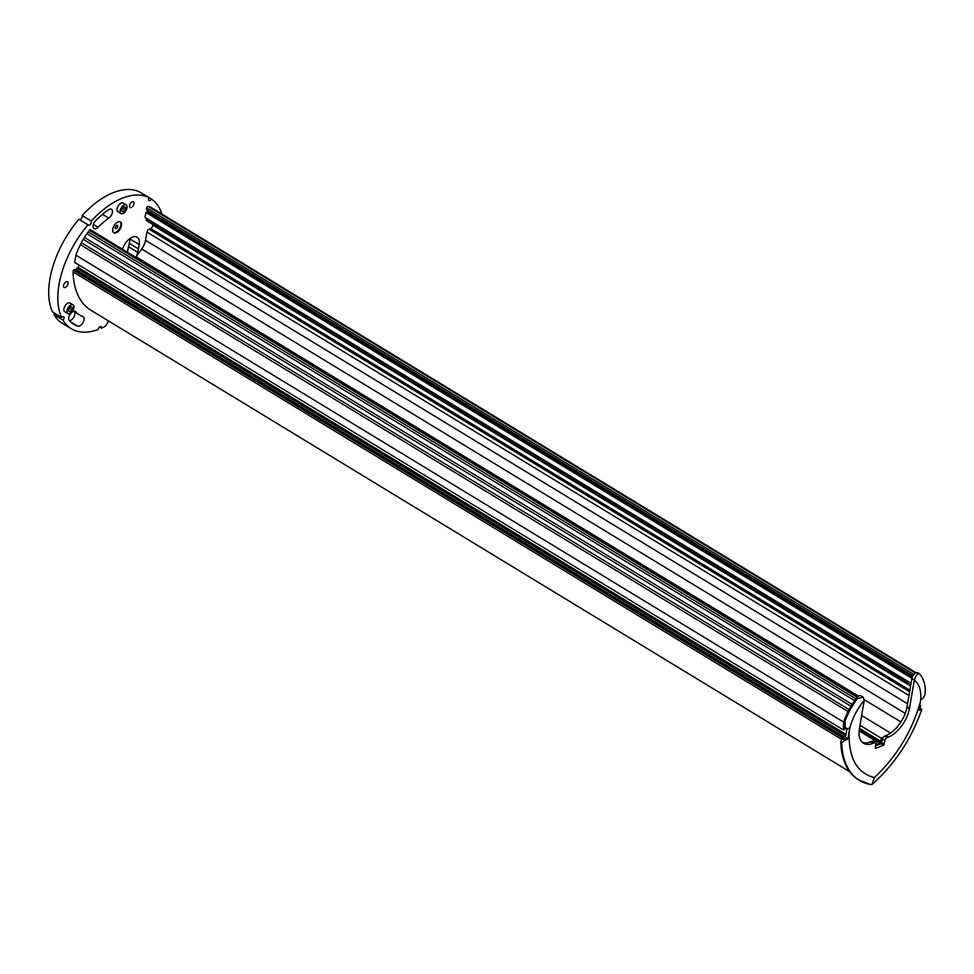 <?xml version="1.0" encoding="UTF-8"?>
<svg xmlns="http://www.w3.org/2000/svg" width="974" height="974" viewBox="0 0 974 974"><rect width="100%" height="100%" fill="white"/><g stroke="black" fill="none" stroke-linecap="round" stroke-linejoin="round"><path stroke-width="1.46" d="M918.872 710.204L921.684 709.729C911.177 739.473 894.631 764.383 872.059 784.447L870.172 784.411A100.772 54.739 -58.7 0 1 859.445 780.405A100.772 54.739 -58.7 0 1 841.67 742.906L840.757 742.358A2.545 1.376 121.3 0 1 841.609 740.033A99.932 54.276 121.3 0 1 841.585 739.315L73.074 271.904A99.932 54.276 121.3 0 0 90.74 310.146L849.742 771.761M122.456 249.21A12.699 6.903 -58.7 0 1 137.139 237.193A12.699 6.903 -58.7 0 1 139.197 244.547L138.454 248.906A12.699 6.903 -58.7 0 1 137.529 252.217L136.981 255.432L141.68 249.003A12.699 6.903 121.3 0 0 145.528 240.286L146.94 232.068A2.545 1.376 -58.7 0 1 149.034 229.182L150.69 228.513A2.545 1.376 121.3 0 0 152.833 225.177A45.729 24.837 121.3 0 0 152.821 224.458M910.714 685.416L146.015 220.319L146.757 219.004M157.484 225.518L146.757 218.992A3.129 1.704 -58.7 0 1 146.648 218.931A3.129 1.704 -58.7 0 1 146.137 218.091M911.067 683.334L145.041 217.433L145.893 212.442L147.427 211.833L147.658 210.469M912.894 675.895L146.368 209.69L146.672 207.9A1.266 0.694 -58.7 0 1 148.255 206.512L915.463 673.131M149.253 207.109L150.045 206.841L916.144 672.791M161.867 214.037A76.216 41.395 121.3 0 0 151.494 199.122A2.545 1.376 -58.7 0 1 149.01 200.547A2.545 1.376 -58.7 0 1 149.132 197.71A76.216 41.395 121.3 0 0 91.227 221.11A2.545 1.376 -58.7 0 1 90.545 223.996A2.545 1.376 -58.7 0 1 88.281 225.104A2.545 1.376 -58.7 0 1 87.989 224.799A76.216 41.395 121.3 0 0 61.593 317.439A2.545 1.376 -58.7 0 1 63.602 316.66A2.545 1.376 -58.7 0 1 63.018 320.154A76.216 41.395 121.3 0 0 71.309 328.737A76.216 41.395 121.3 0 0 98.033 329.565A2.545 1.376 -58.7 0 1 99.311 327.264A2.545 1.376 -58.7 0 1 101.077 326.728A2.545 1.376 -58.7 0 1 101.491 328.165A76.216 41.395 121.3 0 0 104.181 326.899A4.237 2.301 121.3 0 0 106.75 324.184L108.479 320.921M73.074 271.904L73.391 270.066L74.657 269.555L843.167 736.953L842.948 738.231L844.969 737.415L845.846 735.37L845.529 737.208L847.94 738.682L849.693 728.54L849.011 728.126M75.826 270.261L76.776 268.191L78.395 267.533L78.833 264.965M844.726 728.053L844.47 729.343L843.204 729.855L74.694 262.444L75.935 255.188A48.274 26.225 -58.7 0 1 80.367 244.644L81.378 242.696A48.274 26.225 -58.7 0 1 83.277 239.324L84.421 237.449A48.274 26.225 -58.7 0 1 86.905 233.699L88.184 231.922A48.274 26.225 -58.7 0 1 89.413 230.302A1.266 0.694 -58.7 0 1 90.521 229.791L857.936 696.532M108.26 209.946A5.503 2.995 -58.7 0 1 111.486 209.276A5.503 2.995 -58.7 0 1 112.168 213.355A5.503 2.995 -58.7 0 1 108.82 218.139A60.132 32.666 121.3 0 0 98.057 227.283A5.503 2.995 -58.7 0 1 94.028 228.659A5.503 2.995 -58.7 0 1 95.537 220.806A71.139 38.643 -58.7 0 1 108.26 209.946M129.518 205.538A3.299 1.79 -58.7 0 1 131.186 202.519A3.299 1.79 -58.7 0 1 133.487 201.801A3.299 1.79 -58.7 0 1 133.304 205.551A3.299 1.79 -58.7 0 1 130.053 207.45A3.299 1.79 -58.7 0 1 129.518 205.538M63.517 285.516A3.299 1.79 -58.7 0 1 65.173 282.497A3.299 1.79 -58.7 0 1 67.486 281.778A3.299 1.79 -58.7 0 1 67.291 285.54A3.299 1.79 -58.7 0 1 64.053 287.427A3.299 1.79 -58.7 0 1 63.517 285.516M75.729 311.741A60.12 32.653 121.3 0 0 79.673 314.979A60.12 32.653 121.3 0 0 82.814 316.489A5.503 2.995 -58.7 0 1 83.107 316.635A5.503 2.995 -58.7 0 1 82.948 322.637A5.503 2.995 -58.7 0 1 77.664 326.18A71.139 38.643 -58.7 0 1 73.951 324.391A71.139 38.643 -58.7 0 1 69.288 320.556A5.503 2.995 -58.7 0 1 70.189 314.225A5.503 2.995 -58.7 0 1 75.375 311.437A5.503 2.995 -58.7 0 1 75.729 311.741L74.937 311.254M120.922 213.574L117.891 211.723A5.077 2.764 -58.7 0 1 118.171 205.952A5.077 2.764 -58.7 0 1 123.162 203.042L126.206 204.893A5.077 2.764 -58.7 0 1 127.022 207.839A5.077 2.764 -58.7 0 1 124.465 212.478A5.077 2.764 -58.7 0 1 120.922 213.574A5.077 2.764 -58.7 0 1 121.202 207.803A5.077 2.764 -58.7 0 1 126.206 204.893M67.79 313.567L64.747 311.717A5.077 2.764 -58.7 0 1 65.027 305.946A5.077 2.764 -58.7 0 1 70.031 303.036L73.062 304.886A5.077 2.764 -58.7 0 1 73.89 307.821A5.077 2.764 -58.7 0 1 71.333 312.471A5.077 2.764 -58.7 0 1 67.79 313.567A5.077 2.764 -58.7 0 1 68.07 307.796A5.077 2.764 -58.7 0 1 73.062 304.886M112.789 229.085A6.355 3.446 -58.7 0 1 115.979 223.277A6.355 3.446 -58.7 0 1 120.411 221.914A6.355 3.446 -58.7 0 1 120.058 229.133A6.355 3.446 -58.7 0 1 113.812 232.762A6.355 3.446 -58.7 0 1 112.789 229.085M841.585 739.315L841.901 737.464L73.391 270.066M840.757 742.358A100.772 54.739 121.3 0 0 858.532 779.845L870.172 784.411M859.117 730.89L875.151 740.642L874.847 742.431M873.191 741.433L875.151 740.642M88.184 231.922L855.89 698.845L88.123 231.873M86.905 233.699L854.624 700.623M84.421 237.449L852.14 704.372M83.277 239.324L850.996 706.247M81.378 242.696L849.097 709.62M80.367 244.644L848.074 711.568L80.318 244.62M75.935 255.188L843.922 722.282M843.204 729.855L843.618 727.383A2.545 1.376 121.3 0 1 843.289 725.959L844.275 720.188A49.966 27.138 121.3 0 1 856.499 698.017A5.077 2.764 121.3 0 1 860.992 695.862L863.171 697.189L864.242 700.33L859.336 729.039A25.409 13.794 -58.7 0 0 863.524 743.235A25.409 13.794 -58.7 0 0 872.996 743.296L874.384 742.736A2.545 1.376 -58.7 0 1 875.334 742.736A2.545 1.376 -58.7 0 1 875.748 744.209L875.236 748.47L883.625 745.207L881.202 743.734L882.541 738.998A2.545 1.376 -58.7 0 1 883.223 737.379L881.202 738.195L859.969 725.277M845.822 728.722L846.43 728.856M78.395 267.533L846.004 734.408M76.776 268.191L845.274 735.601M76.459 270.005L844.969 737.415M841.901 737.464L843.167 736.953M921.635 709.352L919.809 708.256A2.545 1.376 121.3 0 1 919.955 708.366A99.932 54.276 121.3 0 0 920.247 707.514L920.552 705.675L919.736 705.176M101.491 328.165L99.604 327.021M63.018 320.154L53.899 314.614A76.216 41.395 121.3 0 0 62.19 323.185L71.309 328.737M53.899 314.614A2.545 1.376 121.3 0 0 54.714 313.251M87.989 224.799L78.87 219.247A76.216 41.395 121.3 0 0 52.486 311.899L61.593 317.439M79.576 219.674A2.545 1.376 121.3 0 0 81.646 218.139A2.545 1.376 121.3 0 0 82.12 215.571L91.227 221.11M149.132 197.71L140.013 192.17A76.216 41.395 121.3 0 0 82.12 215.571M142.374 193.607A2.545 1.376 121.3 0 0 142.387 193.583L151.494 199.122M137.529 252.217L128.422 246.678L127.46 252.266M919.578 706.065L920.552 705.675M147.427 211.833L912.321 677.04M145.893 212.442L911.92 678.342M908.973 682.579L157.691 225.639A3.129 1.704 -58.7 0 1 157.581 225.591A3.129 1.704 -58.7 0 1 157.07 224.738M909.083 682.652L909.18 682.701A3.129 1.704 121.3 0 1 909.083 682.652A3.129 1.704 121.3 0 1 908.559 681.8M136.981 255.432L136.031 256.734L858.496 696.142M864.315 699.685L900.926 721.953M128.422 246.678A12.699 6.903 121.3 0 0 129.335 243.366L138.454 248.906M139.197 244.547L130.078 239.007L129.335 243.366M130.078 239.007A12.699 6.903 121.3 0 0 130.175 238.387M859.445 728.321L880.679 741.238L881.202 738.195M859.251 729.587L881.324 743.004L881.689 740.837L880.679 741.238M875.139 740.703L879.875 743.588L881.324 743.004M875.723 743.308L878.329 744.891M875.431 746.06L879.875 743.588M69.458 320.738A5.503 2.995 121.3 0 0 73.72 317.293A5.503 2.995 121.3 0 0 74.718 311.972M113.532 232.555A6.355 3.446 121.3 0 0 119.449 228.768A6.355 3.446 121.3 0 0 120.094 221.755M841.609 740.033A2.545 1.376 -58.7 0 1 842.9 738.949L845.529 737.208M841.67 742.906L844.982 740.216L842.9 738.949M873.13 741.457A2.545 1.376 121.3 0 0 872.899 741.263A2.545 1.376 121.3 0 0 871.961 741.251L870.573 741.811A25.409 13.794 -58.7 0 1 862.38 742.383M864.242 700.33C857.181 708.975 852.335 718.337 849.705 728.43L845.736 728.674L843.703 727.432A2.545 1.376 -58.7 0 1 843.618 727.383M846.966 728.844L845.846 735.37M918.275 673.046A5.077 2.764 121.3 0 0 917.983 672.827A5.077 2.764 121.3 0 0 914.44 673.923A5.077 2.764 121.3 0 0 911.883 678.561L906.964 707.331A25.409 13.794 -58.7 0 1 886.036 735.565L884.648 736.125A2.545 1.376 121.3 0 0 883.223 737.379M157.691 225.639A3.129 1.704 121.3 0 0 158.567 225.664M879.753 744.319L881.202 743.734M125.512 207.279L125.074 209.787L123.138 211.748L121.616 211.188L122.042 208.68L123.99 206.719L125.512 207.279M68.91 308.673L70.859 306.713L72.368 307.273L71.942 309.781L69.994 311.741L68.484 311.181L68.91 308.673M115.249 227.429A1.863 1.011 121.3 0 0 115.553 228.5A1.863 1.011 121.3 0 0 117.379 227.441A1.863 1.011 121.3 0 0 117.489 225.323A1.863 1.011 121.3 0 0 116.186 225.725A1.863 1.011 121.3 0 0 115.249 227.429M847.94 738.682L844.982 740.216M871.986 784.508L874.335 777.593C896.348 756.883 911.615 731.973 920.138 702.851L918.884 709.997M846.881 728.796L845.103 727.067L845.189 720.736L844.275 720.188M845.189 720.736A49.966 27.138 -58.7 0 1 857.412 698.577L863.171 697.189M920.138 702.851L920.674 699.746C921.355 690.444 919.237 683.882 914.306 680.083L909.485 708.281L907.062 706.807M920.674 699.746L923.315 697.908L924.996 694.766L925.3 689.385C924.837 682.457 922.768 677.174 919.115 673.533L919.188 673.606C917.569 673.241 915.95 675.384 914.318 680.035L914.306 680.083M882.541 738.998L884.976 740.471A2.545 1.376 -58.7 0 1 887.083 737.598L884.648 736.125M906.964 707.331L909.387 708.804A25.409 13.794 -58.7 0 1 888.458 737.038L887.083 737.598M917.983 672.827L919.115 673.533M884.976 740.471L883.625 745.207M123.138 211.748L121.677 210.859M122.505 208.217L125.074 209.787M68.533 310.852L69.994 311.741M69.361 308.21L71.942 309.781M115.297 227.21A1.863 1.011 121.3 0 0 116.223 225.688M115.37 226.979L116.052 225.858M89.413 230.302L857.157 697.238M146.672 207.9L913.868 674.507M910.605 686.049L152.833 225.177M909.886 690.262L150.69 228.513M149.034 229.182L909.631 691.771M146.94 232.068L908.986 695.533M145.528 240.286L907.573 703.764M905.236 713.394L141.68 249.003M890.553 733.069L861.649 715.488M108.82 218.139L102.562 214.341M93.394 224.446L98.057 227.283M77.664 326.18L70.652 321.907M919.164 708.427L920.941 709.51M844.823 738.17L847.185 739.607M874.335 777.593C856.657 772.93 848.281 757.565 849.182 731.523M871.961 741.251L874.384 742.736M845.103 727.067L843.289 725.959M857.412 698.577L856.499 698.017M870.573 741.811L872.996 743.296M886.036 735.565L888.458 737.038M911.883 678.561L914.318 680.035M884.331 744.246L881.896 742.772M915.475 673.119L148.194 206.464M146.648 218.931L157.581 225.591M79.673 314.979L73.634 311.315M875.334 742.736L872.899 741.263"/></g></svg>
